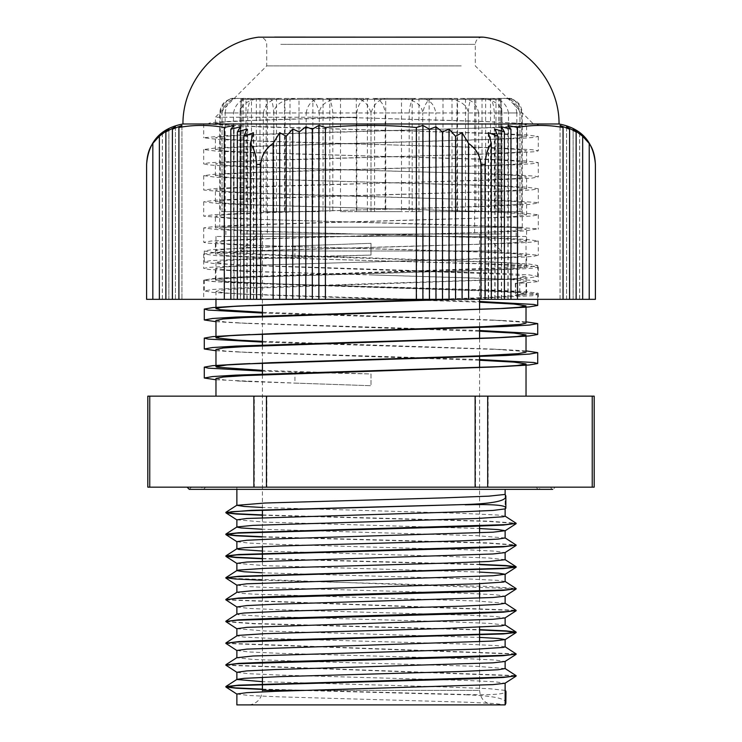 <?xml version="1.0" encoding="UTF-8"?>
<svg xmlns="http://www.w3.org/2000/svg" width="742" height="742" viewBox="0 0 742 742"><rect width="100%" height="100%" fill="white"/><g stroke="black" fill="none" stroke-linecap="round" stroke-linejoin="round"><path stroke-width="0.56" stroke-dasharray="3.71 2.78" d="M505.849 703.295L505.858 703.258C506.712 698.528 493.152 695.69 465.178 694.79L465.188 694.503C493.115 695.273 506.675 694.141 505.858 691.117M262.427 515.226L487.884 521.403L516.042 523.453M262.427 537.004L487.8 543.172L516.042 545.222M262.427 558.772L479.573 564.634M225.939 578.157L516.042 588.777M225.911 599.935L516.042 610.545M225.939 621.713L253.903 623.772L479.573 629.949M225.939 643.481L516.042 654.101M225.911 665.249L516.042 675.869M262.427 689.42L465.178 694.79M262.427 514.939L488.18 521.125L516.061 523.184M262.427 536.707L488.097 542.894L516.061 544.953M262.427 558.485L479.573 564.337M262.427 580.263L488.18 586.44L516.061 588.499M225.948 599.666L516.061 610.267M225.958 621.434L254.2 623.493L479.573 629.661M225.958 643.203L516.061 653.823M225.948 664.98L516.061 675.591M262.427 689.123L465.178 694.503M505.858 496.064L505.858 508.205L505.014 509.077M236.883 519.827L264.913 522.108L479.573 528.536M236.967 541.734L248.922 543.079L279.02 544.424L466.774 549.794L495.155 551.139L505.005 552.623M236.883 563.373L264.977 565.654L479.573 572.082M236.883 585.141L248.932 586.625L279.011 587.97L466.783 593.35L495.174 594.685L505.014 596.178M236.874 606.965L248.922 608.403L279.02 609.748L466.774 615.118L495.155 616.463L505.005 617.947M236.883 628.697L264.977 630.978L479.573 637.406M236.883 650.465L248.932 651.949L279.011 653.294L466.783 658.664L495.174 660.009L505.014 661.493M236.967 672.373L248.922 673.717L279.02 675.062L466.774 680.442L495.155 681.787L505.005 683.261M236.883 694.011L249.024 695.495L279.131 696.84L466.801 702.21L495.174 703.555L505.126 704.9L236.874 704.9M505.126 494.422L505.126 509.003M505.126 690.385L488.969 688.669L444.365 686.944L262.427 681.675M505.117 668.607L476.856 666.316L297.635 661.159L253.031 659.443L236.865 657.727M505.117 646.838L497.873 645.688L461.849 643.973L280.151 638.816L244.127 637.1L236.986 635.811M505.126 625.024L488.969 623.345L444.365 621.629L265.144 616.472L238.692 614.747L236.995 614.042M505.117 603.292L476.856 601.001L253.031 594.119L240.992 593.266L236.967 592.264M505.117 581.515L497.873 580.374L461.849 578.649L262.427 572.805M505.126 559.7L488.969 558.021L444.365 556.305L262.427 551.028M505.117 537.969L476.856 535.678L262.427 529.259M505.117 516.2L497.873 515.05L461.849 513.334L262.427 507.482M437.446 299.332L489.163 297.375L522.414 295.121L526.013 294.12L520.392 292.867L483.561 290.614L277.174 283.861L230.289 281.608L219.604 280.606L215.968 279.604L249.878 276.488L494.422 268.094L524 265.84L526.022 265.089L517.925 263.586L492.02 261.972L270.626 254.58L226.969 252.326L215.968 250.573L216.868 250.073L242.671 247.819L371 243.311L294.926 245.945L294.926 256.825L371 255.072L371 243.32L371 255.072L261.388 258.698L227.785 260.516L215.968 262.334L224.705 263.892L249.952 265.45L497.455 273.993L518.723 275.421L526.022 276.849L517.285 278.408L492.094 279.966L244.526 288.517L223.296 289.937L215.968 291.365L224.705 292.923L249.924 294.481L479.573 302.207M294.917 256.825L210.524 260.627L204.291 261.898L212.731 263.373L237.236 264.848L506.137 273.52L529.64 274.967L537.709 276.414L529.25 277.888L504.755 279.363L235.845 288.035L212.388 289.482L204.282 290.929L212.731 292.404L237.199 293.878L479.573 301.465M215.968 321.694L237.171 322.909L479.573 330.496M215.968 350.725L237.171 351.94L479.573 359.527M215.968 379.765L294.917 383.085M215.968 378.457L224.705 380.015L249.878 381.573L371 385.71L294.926 383.085L294.926 372.206L371 373.959L371 385.71L371 373.959L262.427 370.369M498.105 308.691L492.039 308.997M215.968 320.451L225.021 321.982L249.896 323.512L479.573 331.238M215.968 349.473L224.993 351.012L249.878 352.543L479.573 360.269M294.917 245.945L212.741 249.535L204.291 251.009L212.37 252.456L235.854 253.903L318.578 256.788L504.727 262.566L529.269 264.05L537.709 265.525L529.621 266.972L506.146 268.418L237.171 277.091L212.731 278.565L204.282 280.04L212.379 281.487L235.845 282.934L504.708 291.597L529.259 293.081L537.7 294.555L532.19 295.752L456.311 299.332M262.427 313.05L504.718 320.627L526.032 321.852M262.427 342.081L504.755 349.668L526.032 350.883M262.427 371.111L294.917 372.206M526.022 352.181L524 351.43L492.094 349.065L262.427 341.339M526.013 323.15L522.414 322.149L489.163 319.895L262.427 312.308M505.126 487.16L236.874 487.16L505.126 487.16L505.126 489.34M456.933 112.951L457.332 98.436L435.925 98.436C429.33 97.443 424.934 102.275 422.736 112.951L456.933 112.951L456.933 211.655L475.817 211.655L475.817 98.436L473.164 98.436C470.697 97.443 469.046 102.275 468.221 112.951L435.832 112.951C434.089 103.351 428.69 98.51 419.666 98.436L442.761 98.436C452.592 98.426 466.885 101.292 468.221 112.951L494.32 112.951C493.68 103.351 491.705 98.51 488.394 98.436L473.164 98.436M457.332 98.436L435.925 98.436M475.817 211.655L456.933 211.655M457.517 211.655L457.517 98.436M409.176 112.951C409.899 103.351 412.125 98.51 415.863 98.436L390.849 98.436C380.924 97.443 374.311 102.275 371 112.951L409.176 112.951L409.176 211.655L422.736 211.655L385.701 211.655L385.701 98.436L398.621 98.436C407.933 98.426 421.465 101.292 422.736 112.951L385.181 112.951C383.864 103.351 379.811 98.51 373.022 98.436L398.621 98.436M415.863 98.436L390.849 98.436M385.701 211.655L409.176 211.655M418.961 211.655L418.961 98.436M356.819 112.951C358.136 103.351 362.189 98.51 368.978 98.436L343.379 98.436C334.067 98.426 320.535 101.292 319.264 112.951L356.819 112.951L356.819 211.655L401.487 211.655L401.487 98.436M368.978 98.436L343.379 98.436M401.487 211.655L356.819 211.655M374.608 211.655L374.608 98.436M306.168 112.951C307.911 103.351 313.31 98.51 322.334 98.436L299.239 98.436C289.408 98.426 275.115 101.292 273.779 112.951L306.168 112.951L306.168 211.655L319.264 211.655L299.007 211.655L299.007 98.436L306.075 98.436C312.67 97.443 317.066 102.275 319.264 112.951L285.067 112.951L284.668 98.436L306.075 98.436M322.334 98.436L299.239 98.436M299.007 211.655L306.168 211.655M329.828 211.655L329.828 98.436M263.336 112.951C265.311 103.351 271.387 98.51 281.57 98.436L263.762 98.436C254.589 98.426 241.261 101.292 240.009 112.951L263.336 112.951L263.336 211.655L312.883 211.655L312.883 98.436M281.57 98.436L263.762 98.436M312.883 211.655L263.336 211.655M290.011 211.655L290.011 98.436M233.498 112.951C235.455 103.351 241.484 98.51 251.584 98.436L241.215 98.436C231.625 97.443 225.234 102.275 222.043 112.951L233.498 112.951L233.498 211.655L246.001 211.655L246.001 98.436L243.914 98.436C241.957 97.443 240.658 102.275 240.009 112.951L225.16 112.951C226.412 103.351 230.261 98.51 236.707 98.436L243.914 98.436M251.584 98.436L241.215 98.436M246.001 211.655L233.498 211.655M259.96 211.655L259.96 98.436M220.235 112.951C221.941 103.351 227.2 98.51 236.002 98.436L234.324 98.436C228.184 97.443 224.093 102.275 222.043 112.951L219.743 112.951L220.235 112.951L220.235 211.655L251.482 211.655L251.482 98.436M236.002 98.436L234.324 98.436M251.482 211.655L220.235 211.655M243.302 211.655L243.302 98.436M236.707 98.436L246.001 98.436M225.16 211.655L242.05 211.655L225.16 211.655L225.16 112.951M242.05 211.655L242.05 98.436M247.68 112.951C248.32 103.351 250.295 98.51 253.606 98.436L268.836 98.436C271.303 97.443 272.954 102.275 273.779 112.951L247.68 112.951L247.68 211.655M253.606 98.436L268.836 98.436M256.352 211.655L256.352 98.436M284.668 98.436L299.007 98.436M285.067 211.655L266.183 211.655L285.067 211.655L285.067 112.951M284.483 211.655L284.483 98.436M332.824 112.951C332.101 103.351 329.875 98.51 326.137 98.436L351.151 98.436C361.076 97.443 367.689 102.275 371 112.951L332.824 112.951L332.824 211.655M326.137 98.436L351.151 98.436M323.039 211.655L323.039 98.436M373.022 98.436L385.701 98.436M385.181 211.655L340.513 211.655L385.181 211.655L385.181 112.951M367.392 211.655L367.392 98.436M419.666 98.436L442.761 98.436M435.832 211.655L435.832 112.951M412.172 211.655L412.172 98.436M478.664 112.951C476.689 103.351 470.613 98.51 460.43 98.436L478.238 98.436C487.411 98.426 500.739 101.292 501.991 112.951L478.664 112.951L478.664 211.655L468.221 211.655L468.221 112.951L468.221 211.655L429.117 211.655L429.117 98.436M460.43 98.436L478.238 98.436M429.117 211.655L478.664 211.655M451.989 211.655L451.989 98.436M508.502 112.951C506.545 103.351 500.516 98.51 490.416 98.436L500.785 98.436C510.375 97.443 516.766 102.275 519.957 112.951L508.502 112.951L508.502 211.655L465.512 211.655L465.512 98.436M490.416 98.436L500.785 98.436M465.512 211.655L508.502 211.655M482.04 211.655L482.04 98.436M521.765 112.951C520.059 103.351 514.8 98.51 505.998 98.436L507.676 98.436C513.816 97.443 517.907 102.275 519.957 112.951L522.257 112.951L521.765 112.951L521.765 211.655L501.1 211.655L501.1 98.436L507.676 98.436M505.998 98.436L501.1 98.436M501.1 211.655L521.765 211.655M498.698 211.655L498.698 98.436M516.84 112.951C515.588 103.351 511.739 98.51 505.293 98.436L498.086 98.436C500.043 97.443 501.342 102.275 501.991 112.951L516.84 112.951L516.84 211.655M505.293 98.436L498.086 98.436M499.95 211.655L499.95 98.436M488.394 98.436L475.817 98.436M494.32 211.655L485.648 211.655L494.32 211.655L494.32 112.951M485.648 211.655L485.648 98.436M501.991 211.655L501.991 112.951L501.991 211.655M495.999 211.655L495.999 98.436M273.779 211.655L273.779 112.951L273.779 211.655M371 211.655L371 112.951L371 211.655M222.043 211.655L222.043 112.951L222.043 211.655M240.9 211.655L240.9 98.436M319.264 211.655L319.264 112.951L319.264 211.655M422.736 211.655L422.736 112.951L422.736 211.655M340.513 211.655L340.513 98.436M266.183 211.655L266.183 98.436M240.009 211.655L240.009 112.951L240.009 211.655M276.488 211.655L276.488 98.436M356.299 211.655L356.299 98.436M442.993 211.655L442.993 98.436M519.957 211.655L519.957 112.951L519.957 211.655M490.518 211.655L490.518 98.436M219.743 227.191L522.257 227.191L219.743 227.191L219.743 112.951C220.606 104.13 225.447 99.298 234.259 98.436M225.846 227.191L516.154 227.191L225.846 227.191L225.846 236.475L516.154 236.475L225.846 236.475M501.1 250.991L240.649 250.991L501.1 250.991M257.632 234.008L484.368 234.008L257.632 234.008L240.649 250.991L240.649 211.655M262.427 234.008L479.573 234.008L262.427 234.008L262.427 304.962M303.942 690.385L479.573 690.385C480.436 699.205 485.277 704.037 494.089 704.9L247.911 704.9L494.089 704.9M262.427 316.723L262.427 333.993M262.427 345.753L262.427 363.023M262.427 374.784L262.427 509.902M262.427 517.647L262.427 531.68M262.427 531.968L262.427 546.678M262.427 561.202L262.427 575.226M262.427 575.514L262.427 597.004M262.427 597.291L262.427 618.772M262.427 619.069L262.427 640.55M262.427 640.838L262.427 662.318M262.427 662.615L262.427 677.325M149.763 487.16L254.302 487.16L254.302 396.154L149.763 396.154L149.763 487.16L147.806 487.16M266.879 487.16L475.557 487.16L475.557 396.154L266.879 396.154L266.879 487.16L254.302 487.16M488.125 487.16L592.255 487.16L592.255 396.154L488.125 396.154L488.125 487.16L475.557 487.16M594.194 487.16L592.255 487.16M554.914 487.16L187.086 487.16L554.914 487.16C553.458 489.97 552.011 489.97 550.555 487.16L191.445 487.16L550.555 487.16M592.255 396.154L594.194 396.154M475.557 396.154L488.125 396.154M254.302 396.154L266.879 396.154M147.806 396.154L149.763 396.154M526.032 396.154L215.968 396.154L526.032 396.154M536.336 487.16L205.664 487.16L536.336 487.16C537.783 489.97 539.239 489.97 540.686 487.16L201.314 487.16L540.686 487.16M526.032 334.911L526.032 336.219M526.032 276.849L526.032 294.12M526.032 236.475L215.968 236.475L526.032 236.475L526.032 265.089M526.032 305.88L526.032 307.179M519.752 282.711L526.616 281.468L514.772 279.836L481.02 278.204L371 274.939L521.607 279.595L534.054 280.532L538.191 281.626L515.662 283.657C514.596 283.379 515.959 283.064 519.771 282.711L519.771 294.463C515.959 294.824 514.596 295.14 515.662 295.409L515.3 283.472M515.3 283.444L515.662 295.409L532.533 294.324L538.302 293.229L525.559 291.597L489.284 289.964L260.961 283.425L227.247 281.793L215.403 280.161L227.228 278.528L260.961 276.896L481.039 270.366L514.772 268.734L526.597 267.101L514.753 265.469L481.039 263.837L260.98 257.298L227.238 255.665L215.375 254.033L227.238 252.401L260.98 250.768L481.029 244.239L514.753 242.606L526.607 240.974L514.772 239.341L481.029 237.709L260.961 231.17L227.238 229.538L215.403 227.905L227.247 226.273L260.961 224.64L481.02 218.111L514.772 216.478L526.616 214.846L514.753 213.214L481.02 211.572L260.971 205.042L227.247 203.41L215.393 201.778L227.228 200.145L260.971 198.513L481.039 191.983L514.763 190.351L526.597 188.718L514.763 187.077L481.039 185.444L260.971 178.915L227.228 177.282L215.393 175.65L227.247 174.018L260.971 172.385L481.02 165.856L514.753 164.223L526.616 162.581L514.772 160.949L481.02 159.317L260.961 152.787L227.247 151.155L215.403 149.522L227.238 147.89L260.961 146.257L481.029 139.728L514.772 138.095L526.607 136.454L514.753 134.821L481.029 133.189L260.98 126.659L227.238 125.027L215.375 123.395L225.948 121.855L256.185 120.315L357.143 117.236L215.393 117.236L336.284 117.236L371 118.163L336.284 117.236M519.752 294.463L526.625 293.229L514.763 291.597L481.02 289.964L252.697 283.425L216.451 281.793L203.716 280.161L216.432 278.528L252.697 276.896L515.709 269.281L532.561 268.196L538.284 267.101L525.549 265.469L489.303 263.837L252.716 257.298L216.441 255.665L203.688 254.033L216.441 252.401L252.716 250.768L515.718 243.153L532.552 242.059L538.293 240.974L525.568 239.341L489.293 237.709L252.697 231.17L216.441 229.538L203.716 227.905L216.451 226.273L252.697 224.64L515.727 217.026L532.543 215.931L538.302 214.846L525.549 213.214L489.284 211.572L252.707 205.042L216.451 203.41L203.707 201.778L216.432 200.145L252.716 198.513L515.709 190.898L532.561 189.804L538.275 188.718L525.559 187.077L489.303 185.444L252.716 178.915L216.432 177.282L203.707 175.65L216.451 174.018L252.707 172.385L515.736 164.77L532.543 163.676L538.302 162.581L525.568 160.949L489.284 159.317L252.697 152.787L216.451 151.155L203.716 149.522L216.441 147.89L252.697 146.257L515.718 138.643L532.552 137.548L538.293 136.454L525.549 134.821L489.293 133.189L261.379 126.956L205.386 123.979L210.264 123.979L209.216 123.395M530.947 123.979L535.807 123.979L538.284 124.702L536.262 125.352L504.746 127.383L285.29 133.467L227.924 135.498L203.698 137.762L219.011 139.561L269.541 141.583L492.484 147.677L532.237 149.708L538.284 150.83L534.351 151.739L498.318 153.761L276.618 159.855L222.86 161.886L208.585 162.888L203.698 163.889L208.864 164.928L223.592 165.939L277.916 167.97L499.32 174.064L534.676 176.086L538.284 176.958L531.819 178.117L491.399 180.148L268.307 186.233L218.361 188.264L203.698 190.017L228.74 192.326L286.635 194.358L505.682 200.442L536.503 202.473L538.284 203.085L528.675 204.504L484.034 206.536L260.386 212.62L214.438 214.651L203.707 216.145L234.416 218.714L452.546 224.798L511.526 226.829L537.69 228.861L524.937 230.883L515.718 231.402L252.874 239.007L211.108 241.039L203.716 242.282L206.675 243.061L240.621 245.092L461.376 251.186L516.84 253.208L538.256 255.239L533.795 256.305L520.615 257.27L468.044 259.301L245.815 265.386L208.381 267.417L203.716 268.409L208.929 269.448L247.309 271.479L371 274.939L260.961 271.674L227.238 270.042L215.403 268.409L227.238 266.777L260.961 265.135L481.02 258.606L514.772 256.973L526.616 255.341L514.763 253.708L481.02 252.076L260.961 245.546L227.247 243.914L215.403 242.282L227.238 240.64L260.961 239.007L481.029 232.478L514.772 230.845L526.616 229.213L514.753 227.581L481.029 225.948L260.971 219.419L227.247 217.786L215.393 216.145L227.228 214.512L260.971 212.88L481.039 206.35L514.772 204.718L526.607 203.085L514.753 201.453L481.029 199.821L260.98 193.291L227.247 191.649L215.384 190.017L227.228 188.385L260.971 186.752L481.039 180.223L514.763 178.59L526.597 176.958L514.753 175.325L481.039 173.693L260.98 167.154L227.238 165.522L215.384 163.889L227.238 162.257L260.98 160.624L481.039 154.095L514.753 152.462L526.597 150.83L514.763 149.198L481.039 147.565L260.971 141.026L227.228 139.394L215.384 137.762L227.247 136.129L260.98 134.497L481.029 127.967L514.753 126.335L526.597 124.702L514.772 123.07L481.039 121.438L371 118.163L479.972 121.289L533.359 123.979L210.264 123.979C197.595 121.781 268.715 119.536 357.143 117.236M515.718 283.657L515.718 295.409M461.227 65.917L266.703 65.917L461.227 65.917M205.376 123.979L535.807 123.979M573.102 299.332L566.582 299.332L566.582 126.808L569.606 129.191L560.062 125.426L563.095 127.466L563.095 299.332L560.062 299.332L569.606 299.332L566.582 299.332L569.596 299.332L566.582 299.332L566.582 126.789L576.126 131.918L573.102 129.034L573.102 299.332L589.167 299.332L589.167 143.373L579.623 132.66L582.646 136.194L573.102 129.034M560.043 299.332L563.048 299.332L560.043 299.332L560.043 125.435M573.13 299.332L573.13 129.08M579.678 299.332L582.683 299.332L579.678 299.332L579.678 132.725M234.073 125.426L224.52 127.466L224.52 299.332L234.073 299.332L234.073 125.426L231.059 129.191L240.612 126.789L240.612 299.332L237.607 299.332L247.16 299.332L247.16 129.034L237.607 131.918L237.607 299.332M234.073 299.332L240.612 299.332M231.059 299.332L231.059 129.191M247.16 299.332L253.708 299.332L253.708 132.66L244.155 136.194L247.16 129.034M244.155 299.332L244.155 136.194M237.607 131.918L240.612 126.789M253.708 299.332L250.694 299.332L250.694 143.373L253.708 132.66M240.371 299.332L237.338 299.332L240.371 299.332L240.371 126.808M233.851 299.332L230.818 299.332L233.851 299.332L233.851 125.435M246.891 299.332L243.858 299.332L246.891 299.332L246.891 129.08M253.402 299.332L250.379 299.332L253.402 299.332L253.402 132.725M168.87 299.332L175.418 299.332L175.418 126.808L165.865 131.965L168.87 129.08L159.317 136.268L159.317 299.332L168.87 299.332L168.87 129.08M165.874 299.332L168.898 299.332L165.874 299.332L165.865 131.965M181.957 125.435L172.404 129.219L175.418 126.808L175.418 299.332L172.404 299.332L181.957 299.332L181.957 125.435L178.952 127.485L178.952 299.332L224.52 299.332M172.404 299.332L172.404 129.219M159.317 136.268L152.769 143.512L152.769 299.332L159.317 299.332M162.322 299.332L162.322 132.725M181.957 299.332L178.952 299.332M279.92 299.332L306.047 299.332L306.047 126.808L299.527 131.965L292.988 129.08L286.458 136.268L279.92 132.725L273.399 143.512L273.399 299.332L279.92 299.332L279.92 132.725M299.527 299.332L299.527 131.965M306.047 299.332L319.116 299.332L319.116 125.435L312.586 129.219L306.047 126.808M312.586 299.332L312.586 129.219M286.458 299.332L286.458 136.268M292.988 299.332L292.988 129.08M319.116 299.332L325.655 299.332L325.655 127.485L319.116 125.435M488.598 299.332L504.662 299.332L501.629 299.332L501.629 126.808L504.662 131.965L495.109 129.08L498.142 136.268L488.598 132.725L491.621 143.512L491.621 299.332L488.598 299.332L488.598 132.725M504.662 299.332L504.662 131.965M501.629 299.332L511.182 299.332L508.149 299.332L508.149 125.435L511.182 129.219L501.629 126.808M511.182 299.332L511.182 129.219M498.142 299.332L498.142 136.268M495.109 299.332L495.109 129.08M508.149 299.332L517.703 299.332L517.703 127.485L508.149 125.435M507.927 299.332L510.941 299.332L507.927 299.332L507.927 125.426M501.388 299.332L504.393 299.332L501.388 299.332L501.388 126.789M494.84 299.332L497.845 299.332L494.84 299.332L494.84 129.034M488.292 299.332L491.306 299.332L488.292 299.332L488.292 132.66M162.377 299.332L159.354 299.332L162.377 299.332L162.377 132.66M168.898 299.332L168.898 129.034M172.394 299.332L175.418 299.332L172.394 299.332M181.938 299.332L178.905 299.332L181.938 299.332L181.938 125.426M436.194 299.332L468.861 299.332L468.861 143.373L462.322 132.66L455.801 136.194L449.262 129.034L442.733 131.918L436.194 126.789L429.674 129.191L423.135 125.426L416.605 127.466L416.605 299.332L436.194 299.332L436.194 126.789M462.322 299.332L462.322 132.66M455.801 299.332L455.801 136.194M449.262 299.332L449.262 129.034M442.733 299.332L442.733 131.918M429.674 299.332L429.674 129.191M423.135 299.332L423.135 125.426M579.623 299.332L579.623 132.66M582.646 299.332L582.646 136.194M576.126 299.332L576.126 131.918M569.606 299.332L569.606 129.191M560.062 299.332L560.062 125.426M152.769 143.512C149.077 148.576 147.018 155.532 146.601 164.399L146.601 299.332L152.769 299.332M250.694 299.332L256.955 299.332L256.955 164.399C256.528 155.458 254.441 148.446 250.694 143.373M468.861 299.332L481.354 299.332L481.354 164.399C480.501 155.458 476.336 148.446 468.861 143.373M416.605 127.466C386.294 124.73 355.975 124.739 325.655 127.485M325.655 299.332L416.605 299.332M589.167 299.332L595.399 299.332L595.399 164.399C594.973 155.458 592.895 148.446 589.167 143.373M563.095 127.466C547.967 124.73 532.83 124.739 517.703 127.485M491.621 143.512C487.939 148.576 485.889 155.532 485.481 164.399L485.481 299.332L491.621 299.332M273.399 143.512C266.016 148.576 261.917 155.532 261.082 164.399L261.082 299.332L273.399 299.332M182.949 123.979L559.051 123.979M224.52 127.466C209.327 124.73 194.144 124.739 178.952 127.485M517.703 299.332L563.095 299.332M256.955 299.332L261.082 299.332M481.354 299.332L485.481 299.332M515.718 299.332L203.707 299.332L515.718 299.332M474.5 234.008L267.361 234.008L474.5 234.008M474.5 99.307L267.361 99.307L474.5 99.307M500.878 234.008L240.937 234.008L500.878 234.008M500.878 99.307L240.937 99.307L500.878 99.307M479.573 678.531L479.573 690.385L262.427 690.385L260.943 696.766L259.31 699.372C256.352 702.952 252.549 704.798 247.911 704.9M485.481 164.399L481.354 164.399M261.082 164.399L256.955 164.399M280.773 44.362L475.297 44.362L280.773 44.362M483.654 37.183L258.346 37.183M237.236 264.848L249.952 265.45M504.746 279.372L492.094 279.966M237.208 293.878L249.924 294.481M237.18 322.909L249.896 323.512M237.171 351.94L249.878 352.543M237.19 380.971L249.878 381.573M204.291 251.009L204.291 261.898M204.291 280.04L204.291 290.929M537.709 265.525L537.709 276.414M537.709 294.555L537.709 299.332M492.094 349.065L504.746 349.658M492.039 320.034L504.708 320.627M492.011 291.003L504.708 291.597M249.878 276.488L237.171 277.091M492.02 261.972L504.727 262.566M249.878 247.457L237.19 248.06M236.874 487.16L236.874 489.34M522.257 227.191L522.257 112.951C521.394 104.13 516.553 99.298 507.741 98.436M516.154 236.475L516.154 227.191M484.368 234.008L501.351 250.991L501.351 211.655M479.573 234.008L479.573 299.332M479.573 309.423L479.573 327.565M479.573 338.584L479.573 355.854M479.573 367.485L479.573 525.828M479.573 532.886L479.573 547.596M479.573 547.884L479.573 569.374M479.573 569.661L479.573 583.694M479.573 598.21L479.573 612.92M479.573 613.207L479.573 627.24M479.573 641.756L479.573 656.466M479.573 656.753L479.573 678.234M205.664 487.16L203.494 489.34L538.506 489.34L203.494 489.34L201.314 487.16M191.445 487.16L189.266 489.34L552.734 489.34M215.968 236.475L215.968 250.573M215.968 262.334L215.968 279.604M215.968 291.365L215.968 299.332M526.607 293.229L526.607 281.468M526.607 267.101L526.607 255.341M526.607 240.974L526.607 229.213M526.607 214.846L526.607 203.085M526.607 188.718L526.607 176.958M526.607 162.581L526.607 150.83M526.607 136.454L526.607 124.702M215.393 280.161L215.393 268.409M215.393 254.033L215.393 242.282M215.393 227.905L215.393 216.145M215.393 201.778L215.393 190.017M215.393 175.65L215.393 163.889M215.393 149.522L215.393 137.762M215.393 123.395L215.393 117.236L266.703 65.917L266.703 44.362C266.276 39.947 263.855 37.527 259.45 37.1L274.503 37.1M209.225 123.404L208.641 123.979M482.55 37.1C478.145 37.527 475.724 39.947 475.297 44.362L475.297 65.917L533.359 123.979M203.707 280.161L203.707 299.332M538.293 293.229L538.293 299.332M203.707 254.033L203.707 268.409M538.293 267.101L538.293 281.468M203.707 227.905L203.707 242.282M538.293 240.974L538.293 255.341M203.707 201.778L203.707 216.145M538.293 214.846L538.293 229.213M203.707 175.65L203.707 190.017M538.293 188.718L538.293 203.085M203.707 149.522L203.707 163.889M538.293 162.581L538.293 176.958M203.707 123.979L203.707 137.762M538.293 136.454L538.293 150.83M538.293 123.979L538.293 124.702M267.361 99.307L267.361 234.008M474.639 99.307L474.639 234.008M240.937 99.307L240.937 234.008M501.063 99.307L501.063 234.008"/><path stroke-width="1.11" d="M505.858 703.258L505.97 691.525L505.126 690.385L505.849 691.117L505.858 703.295L505.126 704.9L505.126 683.122M262.427 507.482L244.127 506.452L236.883 505.311L265.144 503.02L444.365 497.863L488.969 496.138L505.126 494.422L505.858 496.027C506.712 500.794 493.152 503.632 465.178 504.532L248.718 510.737L231.671 511.73L225.939 512.843L236.244 514.03L262.427 515.226M516.042 523.453L503.187 525.076L470.678 526.421L236.615 533.146L225.911 534.611L236.244 535.807L262.427 537.004M516.042 545.222L503.28 546.845L470.808 548.19L236.615 554.914L225.939 556.389L236.299 557.585L262.427 558.772M479.573 564.634L506.712 565.886L516.182 567.148L503.289 568.613L236.633 576.692L225.837 578.037L236.995 585.28M516.042 588.777L503.187 590.4L470.678 591.736L236.615 598.46L225.818 599.805L236.967 607.058M516.042 610.545L503.28 612.169L470.808 613.513L236.615 620.238L225.837 621.583L236.986 628.836M479.573 629.949L506.712 631.21L516.182 632.462L503.289 633.937L236.633 642.006L225.837 643.351L236.995 650.604M516.042 654.101L503.187 655.715L470.678 657.06L236.615 663.784L225.818 665.129L236.967 672.373M516.042 675.869L503.28 677.483L470.808 678.828L236.615 685.552L225.939 687.036L236.299 688.224L262.427 689.42M465.178 504.532L250.991 510.348L225.837 512.425L235.279 513.677L262.427 514.939M505.005 516.061L516.163 523.305L505.367 524.65L238.711 532.728L225.818 534.194L235.288 535.455L262.427 536.707M505.014 537.829L516.163 545.082L505.385 546.427L238.72 554.497L225.837 555.971L235.297 557.223L262.427 558.485M479.573 564.337L505.756 565.534L516.089 566.73L505.385 568.196L238.813 576.265L225.837 577.74L235.279 579.001L262.427 580.263M505.005 581.376L516.163 588.629L505.367 589.973L271.201 596.698L238.711 598.043L225.948 599.666M505.014 603.144L516.163 610.406L505.385 611.751L271.192 618.476L238.72 619.82L225.958 621.434M479.573 629.661L505.756 630.858L516.089 632.054L505.385 633.52L271.322 640.244L238.813 641.589L225.958 643.203M505.005 646.699L516.163 653.952L505.367 655.297L271.201 662.022L238.711 663.367L225.948 664.98M505.014 668.468L516.163 675.721L505.385 677.066L238.72 685.135L225.837 686.61L235.297 687.871L262.427 689.123M505.348 508.864L493.068 510.422L462.98 511.767L246.845 518.482L236.883 519.827L236.874 527.005M479.573 528.536L498.587 529.621L505.117 530.716L492.976 532.199L275.199 538.915L246.826 540.259L236.874 541.641M516.061 545.5L505.005 552.623L493.068 553.968L246.826 562.028L236.883 563.373L236.874 570.561M479.573 572.082L498.568 573.167L505.135 574.262L493.078 575.736L246.845 583.806L236.883 585.141L236.874 592.329M516.061 589.055L505.014 596.178L492.976 597.514L275.199 604.229L246.826 605.574L236.874 606.965M516.061 610.824L505.005 617.947L493.068 619.282L246.826 627.352L236.883 628.697L236.874 635.885M479.573 637.406L498.568 638.491L505.135 639.576L493.078 641.06L246.845 649.12L236.883 650.465L236.874 657.727L253.031 656.002L476.856 649.129L503.308 647.414L505.117 646.838L505.126 639.576M516.061 654.37L505.014 661.493L492.976 662.838L275.199 669.553L246.826 670.898L236.874 672.28M516.061 676.138L505.005 683.261L493.068 684.606L275.217 691.321L246.826 692.666L236.883 694.011L236.874 704.9L505.126 704.9M465.188 504.82C493.115 504.05 506.675 505.181 505.858 508.205L505.126 508.938L505.126 516.2L503.308 516.766L476.856 518.491L253.031 525.364L236.967 526.95L225.911 534.073M505.858 496.064L505.858 508.205M262.427 681.675L236.883 679.496M225.939 686.48L236.995 679.357L244.127 678.355L280.151 676.63L461.849 671.473L497.873 669.757L505.117 668.607L505.126 661.354M225.939 642.934L236.986 635.811L238.692 635.375L265.144 633.659L444.365 628.502L501.008 625.923L505.135 625.061L505.126 617.808M225.939 621.165L236.995 614.042L244.127 613.031L280.151 611.315L461.849 606.158L497.873 604.433L505.117 603.292L505.126 596.03M225.911 599.388L236.967 592.264L253.031 590.688L476.856 583.806L503.308 582.09L505.117 581.515L505.126 574.262M262.427 572.805L244.127 571.776L236.883 570.626M225.939 577.61L236.986 570.487L238.692 570.06L265.144 568.335L444.365 563.178L488.969 561.462L505.126 559.7M262.427 551.028L238.692 549.432L236.995 548.718L244.127 547.707L280.151 545.991L461.849 540.835L497.873 539.119L505.117 537.969L505.126 530.716M262.427 529.259L240.992 527.942L236.865 527.08M479.573 301.465L533.869 304.452L537.7 305.444L529.25 306.919L504.718 308.403L235.835 317.066L212.379 318.513L204.273 319.96L215.968 321.694M479.573 330.496L533.878 333.483L537.7 334.475L529.259 335.95L504.708 337.434L235.845 346.097L212.379 347.544L204.282 348.99L215.968 350.725M479.573 359.527L533.869 362.513L537.709 363.506L529.269 364.981L504.727 366.465L235.854 375.127L212.37 376.574L204.291 378.021L215.968 379.765M479.573 302.207L513.937 304.044L526.013 305.88L518.89 307.29L498.105 308.691M504.708 308.403L244.526 317.548L223.296 318.967L215.968 320.451M479.573 331.238L513.937 333.075L526.013 334.911L517.285 336.469L492.011 338.027L244.526 346.579L223.286 347.998L215.968 349.473M479.573 360.269L513.937 362.105L526.022 363.942L517.295 365.5L492.02 367.058L244.535 375.61L223.277 377.029L215.968 378.457L215.968 396.154M456.311 299.332L237.171 306.121L212.731 307.596L204.273 309.071L208.15 310.063L262.427 313.05M526.032 321.852L537.7 323.586L529.63 325.033L506.127 326.48L237.199 335.152L212.731 336.627L204.282 338.102L208.14 339.094L262.427 342.081M526.032 350.883L537.709 352.617L529.64 354.064L506.137 355.511L237.236 364.183L212.731 365.658L204.291 367.132L208.14 368.134L262.427 371.111M262.427 370.369L216.868 367.197L215.968 366.696L226.969 364.943L270.626 362.699L477.616 355.937L517.925 353.684L526.022 352.181L526.032 336.219M262.427 341.339L238.154 340.17L216.191 337.916L219.604 336.664L230.289 335.662L277.174 333.408L483.561 326.656L520.392 324.402L526.013 323.15L526.032 307.179M262.427 312.308L220.569 309.766L215.959 308.635L220.569 307.513L234.018 306.381L283.991 304.127L437.446 299.332M505.126 489.34L505.126 494.422M505.126 552.484L505.126 559.746M262.427 304.962L262.427 316.723M262.427 333.993L262.427 345.753M262.427 363.023L262.427 374.784M262.427 509.902L262.427 517.647M262.427 546.678L262.427 561.202M262.427 677.325L262.427 690.385L303.942 690.385M253.875 487.16L266.443 487.16L266.443 396.154L253.875 396.154L253.875 487.16L149.745 487.16L149.745 396.154L147.806 396.154L147.806 487.16L149.745 487.16M266.443 396.154L475.121 396.154L475.121 487.16L266.443 487.16M592.237 487.16L594.194 487.16L594.194 396.154L592.237 396.154L592.237 487.16L487.698 487.16L487.698 396.154L475.121 396.154M475.121 487.16L487.698 487.16M487.698 396.154L592.237 396.154M149.745 396.154L253.875 396.154M526.032 363.942L526.032 396.154M435.953 299.332L416.345 299.332L416.345 127.485L422.884 125.435L429.414 129.219L435.953 126.808L442.473 131.965L442.473 299.332L435.953 299.332L435.953 126.808M422.884 299.332L422.884 125.435M429.414 299.332L429.414 129.219M442.473 131.965L449.012 129.08L455.542 136.268L455.542 299.332L442.473 299.332M449.012 299.332L449.012 129.08M455.542 136.268L462.08 132.725L468.601 143.512L468.601 299.332L455.542 299.332M462.08 299.332L462.08 132.725M566.582 126.808L576.135 131.965L573.13 129.08L582.683 136.268L582.683 299.332L563.048 299.332L563.048 127.485L560.043 125.435L569.596 129.219L566.582 126.808M576.135 299.332L576.135 131.965M569.596 299.332L569.596 129.219M582.683 136.268L589.231 143.512L589.231 299.332L582.683 299.332M237.338 299.332L224.297 299.332L224.297 127.485L233.851 125.435L230.818 129.219L240.371 126.808L237.338 131.965L246.891 129.08L243.858 136.268L243.858 299.332L237.338 299.332L237.338 131.965M230.818 299.332L230.818 129.219M243.858 136.268L253.402 132.725L250.379 143.512L250.379 299.332L243.858 299.332M318.865 125.426L325.395 127.466L325.395 299.332L318.865 299.332L318.865 125.426L312.326 129.191L312.326 299.332L292.738 299.332L292.738 129.034L299.267 131.918L299.267 299.332M292.738 299.332L279.678 299.332L279.678 132.66L286.199 136.194L292.738 129.034M286.199 299.332L286.199 136.194M318.865 299.332L312.326 299.332M299.267 131.918L305.806 126.789L312.326 129.191M305.806 299.332L305.806 126.789M279.678 299.332L273.139 299.332L273.139 143.373L279.678 132.66M507.927 125.426L517.48 127.466L517.48 299.332L491.306 299.332L491.306 143.373L488.292 132.66L497.845 136.194L494.84 129.034L504.393 131.918L501.388 126.789L510.941 129.191L507.927 125.426M510.941 299.332L510.941 129.191M504.393 299.332L504.393 131.918M497.845 299.332L497.845 136.194M172.394 299.332L152.833 299.332L152.833 143.373L162.377 132.66L159.354 136.194L168.898 129.034L165.874 131.918L175.418 126.789L172.394 129.191L181.938 125.426L178.905 127.466L178.905 299.332L172.394 299.332L172.394 129.191M159.354 299.332L159.354 136.194M165.874 299.332L165.874 131.918M273.139 299.332L260.646 299.332L260.646 164.399C261.499 155.458 265.664 148.446 273.139 143.373M468.601 143.512C475.984 148.576 480.083 155.532 480.918 164.399L480.918 299.332L468.601 299.332M491.306 299.332L485.045 299.332L485.045 164.399C485.472 155.458 487.559 148.446 491.306 143.373M517.48 127.466C532.673 124.73 547.856 124.739 563.048 127.485M563.048 299.332L517.48 299.332M589.231 143.512C592.923 148.576 594.982 155.532 595.399 164.399L595.399 299.332L589.231 299.332M152.833 299.332L146.601 299.332L146.601 164.399C147.027 155.458 149.105 148.446 152.833 143.373M178.905 127.466C194.033 124.73 209.17 124.739 224.297 127.485M224.297 299.332L178.905 299.332M250.379 143.512C254.061 148.576 256.111 155.532 256.519 164.399L256.519 299.332L250.379 299.332M595.409 299.332L595.409 164.399C593.563 141.685 581.44 128.218 559.051 123.979L182.949 123.979C160.56 128.218 148.437 141.685 146.591 164.399L146.591 299.332M325.395 127.466C355.706 124.73 386.025 124.739 416.345 127.485M416.345 299.332L325.395 299.332M260.646 299.332L256.519 299.332M485.045 299.332L480.918 299.332M480.918 164.399L485.045 164.399M256.519 164.399L260.646 164.399M182.949 123.979C182.597 81.731 216.46 42.748 258.346 37.183L483.654 37.183L274.503 37.1M236.995 519.966L225.939 512.843M505.014 530.855L516.061 523.731M236.967 541.734L225.911 534.611M236.986 563.512L225.939 556.389M505.033 574.391L516.089 567.268M505.033 639.715L516.089 632.592M236.986 694.16L225.939 687.036M225.939 512.286L236.986 505.163M225.939 555.841L236.995 548.718M516.089 566.73L505.033 559.607M516.089 632.054L505.033 624.931M225.911 664.711L236.967 657.588M504.708 337.434L492.011 338.027M504.727 366.465L492.02 367.058M204.291 309.071L204.291 319.96M204.291 338.102L204.291 348.99M204.291 367.132L204.291 378.021M537.709 299.332L537.709 305.444M537.709 323.586L537.709 334.475M537.709 352.617L537.709 363.506M249.952 363.58L237.236 364.183M249.924 334.549L237.208 335.152M249.896 305.518L237.18 306.121M236.874 489.34L236.874 505.311M236.874 672.243L236.874 679.431M236.874 606.919L236.874 614.116M236.874 541.595L236.874 548.857M479.573 299.332L479.573 309.423M479.573 327.565L479.573 338.584M479.573 355.854L479.573 367.485M479.573 525.828L479.573 532.886M479.573 583.694L479.573 598.21M479.573 627.24L479.573 641.756M187.086 487.16L189.266 489.34L552.734 489.34M215.968 349.426L215.968 366.696M215.968 299.332L215.968 308.635M215.968 320.396L215.968 337.666M482.55 37.1L258.346 37.183M483.654 37.183C525.54 42.739 559.403 81.731 559.051 123.979"/></g></svg>
